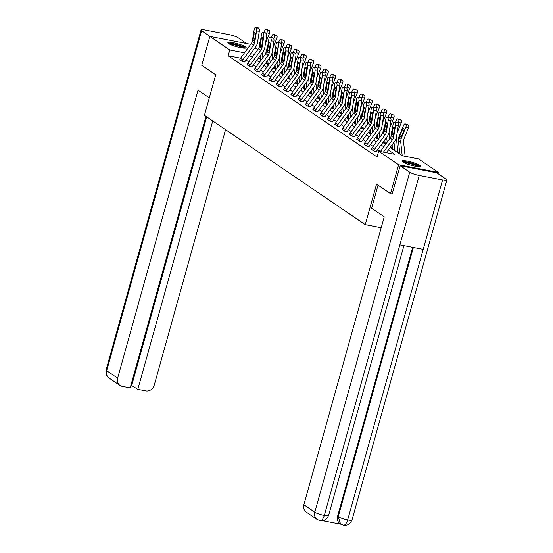 <?xml version="1.0" encoding="UTF-8"?>
<svg xmlns="http://www.w3.org/2000/svg" width="553" height="553" viewBox="0 0 553 553"><rect width="100%" height="100%" fill="white"/><g stroke="black" fill="none" stroke-linecap="round" stroke-linejoin="round"><path stroke-width="0.83" d="M402.84 162.029A9.498 1.576 -164.4 0 1 402.086 161.096A9.498 1.576 -164.4 0 1 409.573 161.594A9.498 1.576 -164.4 0 1 419.63 165.271A9.498 1.576 -164.4 0 1 420.384 166.204A9.498 1.576 -164.4 0 1 412.897 165.706A9.498 1.576 -164.4 0 1 402.84 162.029M228.617 43.576A9.498 1.576 -164.4 0 1 227.864 42.65A9.498 1.576 -164.4 0 1 235.35 43.148A9.498 1.576 -164.4 0 1 245.408 46.825A9.498 1.576 -164.4 0 1 246.161 47.758A9.498 1.576 -164.4 0 1 238.675 47.254A9.498 1.576 -164.4 0 1 228.617 43.576M392.291 193.992L390.522 193.654L376.552 184.156L365.25 224.629L204.437 115.294L215.739 74.821L201.762 65.323L209.836 36.415L249.652 44.109L250.461 44.662M255.037 47.772L257.774 49.632M268.094 63.526L268.053 63.132M399.743 153.036L397.87 151.757M392.43 148.059L390.639 146.842M385.116 143.089L383.326 141.872M377.803 138.119L376.012 136.895M370.489 133.142L368.699 131.925M363.176 128.172L361.385 126.955M355.862 123.195L354.072 121.978M348.549 118.224L346.759 117.008M341.236 113.254L339.445 112.031M333.922 108.277L332.125 107.061M326.609 103.307L324.811 102.091M319.295 98.337L317.498 97.114M311.982 93.36L310.185 92.144M304.662 88.39L302.871 87.174M297.348 83.42L295.558 82.197M290.035 78.443L288.244 77.226M282.721 73.473L280.931 72.256M275.408 68.503L273.617 67.279M390.162 147.492L402.342 155.773L418.483 158.891L438.411 172.439L398.595 164.739L378.667 151.197L394.807 154.315L388.372 149.939M438.066 173.677L438.411 172.439M365.25 224.629L381.204 227.712M267.963 63.443L266.311 63.118M240.596 58.148L228.147 55.742L377.056 156.976L378.667 151.197M380.436 151.425L377.699 149.566M373.123 146.455L370.386 144.589M365.81 141.478L363.072 139.619M358.496 136.508L355.759 134.642M351.183 131.538L348.445 129.672M343.869 126.561L341.132 124.702M336.556 121.591L333.812 119.724M329.242 116.621L326.498 114.754M321.929 111.644L319.185 109.784M314.616 106.674L311.871 104.807M307.302 101.697L304.558 99.837M299.989 96.727L297.244 94.867M292.668 91.757L289.931 89.89M285.355 86.78L282.618 84.92M278.041 81.809L275.304 79.95M270.728 76.839L267.991 74.973M263.415 71.862L260.677 70.003M256.101 66.892L253.364 65.026M248.788 61.922L246.05 60.056M239.781 59.724L242.325 61.583L244.785 61.943M247.094 64.694L249.638 66.56L252.099 66.92M254.408 69.671L256.951 71.531L259.412 71.89M261.721 74.641L264.272 76.501L266.726 76.86M269.034 79.611L271.585 81.478L274.039 81.837M276.348 84.588L278.899 86.448L281.353 86.807M283.661 89.558L286.212 91.418L288.666 91.777A1.217 1.078 -55.8 0 1 288.887 91.321L299.56 76.722A9.131 8.081 124.2 0 0 301.399 72.353L303.189 61.024L300.417 60.871A2.433 1.002 -86.8 0 0 299.85 57.885L299.38 57.567A2.433 1.002 -86.8 0 0 299.145 57.484A2.433 1.002 -86.8 0 0 298.074 59.282L296.284 70.604A6.09 5.385 124.2 0 1 295.06 73.521L284.38 88.114A4.258 3.774 -55.8 0 0 283.641 89.641L283.634 89.669M290.975 94.528L293.525 96.395L295.979 96.754A1.217 1.078 -55.8 0 1 296.201 96.291L306.88 81.699A9.131 8.081 124.2 0 0 308.712 77.323L310.503 66.001L307.731 65.848A2.433 1.002 -86.8 0 0 307.164 62.862L306.694 62.544A2.433 1.002 -86.8 0 0 306.459 62.461A2.433 1.002 -86.8 0 0 305.387 64.252L303.597 75.574A6.09 5.385 124.2 0 1 302.373 78.491L291.694 93.091A4.258 3.774 -55.8 0 0 290.954 94.618L293.297 96.208A4.258 3.774 -55.8 0 1 294.037 94.681L304.717 80.088A6.09 5.385 124.2 0 0 305.94 77.171L307.731 65.848M298.288 99.505L300.839 101.365L303.293 101.724A1.217 1.078 -55.8 0 1 303.514 101.268L314.194 86.669A9.131 8.081 124.2 0 0 316.026 82.293L317.816 70.971L315.044 70.819A2.433 1.002 -86.8 0 0 314.477 67.832L314.007 67.514A2.433 1.002 -86.8 0 0 313.772 67.431A2.433 1.002 -86.8 0 0 312.701 69.222L310.91 80.551A6.09 5.385 124.2 0 1 309.687 83.462L299.007 98.061A4.258 3.774 -55.8 0 0 298.267 99.588L298.261 99.609M305.602 104.476L308.152 106.335L310.606 106.701M312.922 109.446L315.466 111.312L317.92 111.671M320.235 114.423L322.779 116.282L325.233 116.642M327.549 119.393L330.093 121.252L332.553 121.619M334.862 124.37L337.406 126.229L339.867 126.589M342.176 129.34L344.719 131.199L347.18 131.559A1.217 1.078 -55.8 0 1 347.395 131.102L358.074 116.503A9.131 8.081 124.2 0 0 359.906 112.135L361.697 100.805L358.925 100.653A2.433 1.002 -86.8 0 0 358.358 97.667L357.895 97.349A2.433 1.002 -86.8 0 0 357.66 97.266A2.433 1.002 -86.8 0 0 356.581 99.056L354.791 110.386A6.09 5.385 124.2 0 1 353.574 113.303L342.895 127.895A4.258 3.774 -55.8 0 0 342.148 129.423L344.491 131.02A4.258 3.774 -55.8 0 1 345.238 129.492L355.918 114.893A6.09 5.385 124.2 0 0 357.141 111.976L358.925 100.653M349.489 134.31L352.033 136.176L354.494 136.536A1.217 1.078 -55.8 0 1 354.708 136.073L365.388 121.48A9.131 8.081 124.2 0 0 367.22 117.105L369.01 105.782L366.245 105.623A2.433 1.002 -86.8 0 0 365.678 102.644L365.208 102.326A2.433 1.002 -86.8 0 0 364.973 102.236A2.433 1.002 -86.8 0 0 363.895 104.033L362.111 115.356A6.09 5.385 124.2 0 1 360.888 118.273L350.208 132.872A4.258 3.774 -55.8 0 0 349.461 134.4L351.812 135.99A4.258 3.774 -55.8 0 1 352.551 134.462L363.231 119.863A6.09 5.385 124.2 0 0 364.455 116.953L366.245 105.623M356.803 139.287L359.353 141.146L361.807 141.506A1.217 1.078 -55.8 0 1 362.028 141.05L372.701 126.45A9.131 8.081 124.2 0 0 374.54 122.075L376.323 110.752L373.558 110.6A2.433 1.002 -86.8 0 0 372.992 107.614L372.522 107.296A2.433 1.002 -86.8 0 0 372.287 107.213A2.433 1.002 -86.8 0 0 371.215 109.003L369.425 120.333A6.09 5.385 124.2 0 1 368.201 123.243L357.521 137.842A4.258 3.774 -55.8 0 0 356.775 139.37L356.775 139.391M364.116 144.257L366.667 146.116L369.121 146.476M371.429 149.227L373.98 151.093L376.434 151.453M390.522 193.654L398.595 164.739M228.147 55.742L229.765 49.957L209.836 36.415M244.502 52.812L229.765 49.957M383.803 146.828L381.058 144.969M376.489 141.858L373.745 139.992M369.169 136.888L366.432 135.022M361.856 131.911L359.118 130.052M354.542 126.941L351.805 125.075M347.229 121.971L344.491 120.105M339.915 116.994L337.178 115.135M332.602 112.024L329.865 110.158M325.288 107.054L322.551 105.188M317.975 102.077L315.231 100.217M310.662 97.107L307.917 95.24M303.348 92.13L300.604 90.27M296.035 87.16L293.29 85.3M288.721 82.19L285.977 80.323M281.408 77.213L278.664 75.353M274.088 72.243L271.35 70.376M266.774 67.272L264.037 65.406M259.461 62.295L256.723 60.436M252.147 57.325L249.41 55.459M254.097 54.664L253.44 54.54L253.938 54.878M258.514 57.989L261.251 59.848M265.827 62.959L268.564 64.825M273.141 67.929L275.878 69.796M280.454 72.906L283.198 74.766M287.767 77.876L290.512 79.743M295.081 82.846L297.825 84.713M302.394 87.823L305.138 89.683M309.708 92.793L312.452 94.66M317.021 97.77L319.765 99.63M324.341 102.74L327.079 104.6M331.655 107.711L334.392 109.577M338.968 112.688L341.706 114.547M346.282 117.658L349.019 119.517M353.595 122.628L356.332 124.494M360.909 127.605L363.646 129.464M368.222 132.575L370.966 134.441M375.535 137.545L378.28 139.411M382.849 142.522L385.593 144.381M260.491 55.901L260.097 55.825M239.746 59.835L239.753 59.807A4.258 3.774 -55.8 0 1 240.5 58.279L251.173 43.687A6.09 5.385 124.2 0 0 252.396 40.77L254.186 29.44A2.433 1.002 -86.8 0 1 255.258 27.65A2.433 1.002 -86.8 0 1 255.5 27.733L258.735 28.21L255.5 27.733M244.751 62.054L244.792 61.922A1.217 1.078 -55.8 0 1 245 61.487L255.68 46.887A9.131 8.081 124.2 0 0 257.511 42.519L259.302 31.189L256.53 31.037A2.433 1.002 -86.8 0 0 255.963 28.051M242.09 61.424L242.096 61.404A4.258 3.774 -55.8 0 1 242.843 59.876L253.523 45.277A6.09 5.385 124.2 0 0 254.739 42.36L256.53 31.037M258.735 28.21A2.433 1.002 93.2 0 1 259.302 31.189M255.258 27.65L258.03 27.802A2.433 1.002 93.2 0 1 258.265 27.885M252.901 41.116L253.945 33.954A1.949 0.802 93.2 0 1 254.802 32.516A1.949 0.802 93.2 0 1 254.988 32.586A1.949 0.802 93.2 0 1 255.445 34.977L254.235 42.021L253.322 42.581L252.396 40.77M266.332 63.305L266.235 62.406M265.35 54.256L264.687 48.194M265.495 43.265L269.442 33.533L266.878 32.655A2.433 1.099 -71.1 0 0 266.85 29.779L269.415 30.657A2.433 1.099 108.9 0 1 269.442 33.533M266.442 33.733L266.878 32.655M262.855 57.664L262.322 52.777M260.892 59.606L260.435 55.362M259.488 46.687L259.468 46.48A9.131 8.081 -55.8 0 1 260.138 41.883L260.442 41.143M263.871 32.696L264.534 31.065A2.433 1.099 -71.1 0 1 266.256 29.399L268.827 30.277A2.433 1.099 108.9 0 1 268.952 30.332L269.415 30.657M268.952 30.332L266.85 29.779M228.935 43.784A8.219 1.362 -164.4 0 1 241.461 46.265A8.219 1.362 -164.4 0 1 244.661 48.173M243.465 48.104A7.611 1.258 15.6 0 0 240.956 46.832A7.611 1.258 15.6 0 0 229.993 44.344M245.56 48.104A9.436 1.562 15.6 0 0 242.159 46.286A9.436 1.562 15.6 0 0 228.202 43.258M403.158 162.229A8.219 1.362 -164.4 0 1 415.683 164.718A8.219 1.362 -164.4 0 1 418.884 166.619M417.688 166.557A7.611 1.258 15.6 0 0 415.179 165.285A7.611 1.258 15.6 0 0 404.215 162.796M419.782 166.55A9.436 1.562 15.6 0 0 416.381 164.739A9.436 1.562 15.6 0 0 402.425 161.704M209.304 97.867L198.029 90.201L117.63 378.148A7.307 6.463 124.2 0 0 119.98 385.434A7.307 6.463 124.2 0 0 122.151 386.333L130.169 387.881L205.979 116.344M201.016 29.986A7.486 1.237 15.6 0 0 201.61 30.719L106.681 370.704A7.307 6.463 124.2 0 0 109.031 377.996L107.296 376.344C107.379 376.254 105.388 374.989 106.086 369.971L201.016 29.986A7.486 1.237 15.6 0 1 205.343 30.042L228.693 34.556A7.486 1.237 15.6 0 1 238.198 37.798L246.624 43.528M201.61 30.719L210.036 36.45M130.943 385.095L137.808 389.36L145.826 390.909A7.307 6.463 124.2 0 0 154.218 385.22L225.576 129.665M137.808 389.36L212.753 120.948M131.759 385.247L206.704 116.835M378.024 185.158L371.595 208.204L384.252 216.811L303.853 504.758L314.802 512.202L409.725 172.218L400.185 165.727L392.139 193.965M409.725 172.218A7.486 1.237 15.6 0 0 419.229 175.453L399.86 244.841L423.211 249.355L442.58 179.967L419.229 175.453M442.58 179.967A7.486 1.237 15.6 0 0 446.914 180.022A7.486 1.237 15.6 0 0 446.319 179.29L436.773 172.806L400.185 165.727M322.71 520.732L340.945 524.258M319.551 520.463C321.355 521.209 322.938 519.53 324.307 515.437A7.486 1.237 15.6 0 1 314.802 512.202A7.307 6.463 124.2 0 0 317.152 519.488L306.203 512.043A7.307 6.463 -55.8 0 1 303.853 504.758M337.579 516.295L338.208 516.723L340.558 524.016L339.929 523.587A7.307 6.463 -55.8 0 1 337.579 516.295L412.676 247.315M413.388 247.454L338.208 516.723A7.486 1.237 15.6 0 0 347.657 519.951C346.289 524.05 344.719 525.73 342.957 524.991M423.211 249.355L347.657 519.951A7.486 1.237 15.6 0 0 351.985 520.007C348.68 526.18 347.332 524.5 346.268 525.232L343.468 525.219L340.558 524.016M399.86 244.841L324.307 515.437A7.486 1.237 15.6 0 0 328.579 515.479C325.254 521.673 323.899 519.979 322.834 520.712L320.063 520.691L317.152 519.488M247.06 64.805L247.067 64.784A4.258 3.774 -55.8 0 1 247.813 63.256L258.493 48.657A6.09 5.385 124.2 0 0 259.71 45.74L261.5 34.417A2.433 1.002 -86.8 0 1 262.571 32.62A2.433 1.002 -86.8 0 1 262.813 32.71L266.048 33.18L262.813 32.71M252.064 67.024L252.106 66.892A1.217 1.078 -55.8 0 1 252.313 66.457L262.993 51.864A9.131 8.081 124.2 0 0 264.825 47.489L266.615 36.166L263.843 36.007A2.433 1.002 -86.8 0 0 263.276 33.028M249.403 66.395L249.41 66.374A4.258 3.774 -55.8 0 1 250.156 64.846L260.836 50.247A6.09 5.385 124.2 0 0 262.06 47.337L263.843 36.007M266.048 33.18A2.433 1.002 93.2 0 1 266.615 36.166M262.571 32.62L265.343 32.779A2.433 1.002 93.2 0 1 265.578 32.862M260.214 46.086L261.258 38.924A1.949 0.802 93.2 0 1 262.115 37.493A1.949 0.802 93.2 0 1 262.302 37.563A1.949 0.802 93.2 0 1 262.758 39.947L261.548 46.991L260.643 47.551L259.71 45.74M254.373 69.775L254.38 69.754A4.258 3.774 -55.8 0 1 255.127 68.226L265.806 53.627A6.09 5.385 124.2 0 0 267.023 50.717L268.813 39.387A2.433 1.002 -86.8 0 1 269.892 37.597A2.433 1.002 -86.8 0 1 270.127 37.68L273.362 38.15L270.127 37.68M259.378 72.001L259.419 71.869A1.217 1.078 -55.8 0 1 259.627 71.434L270.306 56.835A9.131 8.081 124.2 0 0 272.138 52.459L273.929 41.136L271.164 40.984A2.433 1.002 -86.8 0 0 270.597 37.998M256.723 71.372L256.723 71.344A4.258 3.774 -55.8 0 1 257.47 69.816L268.15 55.224A6.09 5.385 124.2 0 0 269.373 52.307L271.164 40.984M273.362 38.15A2.433 1.002 93.2 0 1 273.929 41.136M269.892 37.597L272.657 37.749A2.433 1.002 93.2 0 1 272.892 37.832M267.534 51.056L268.571 43.901A1.949 0.802 93.2 0 1 269.429 42.463A1.949 0.802 93.2 0 1 269.615 42.533A1.949 0.802 93.2 0 1 270.071 44.917L268.869 51.961L267.956 52.528L267.023 50.717M273.645 68.275L273.548 67.376M272.664 59.226L272 53.171M272.809 48.235L276.756 38.51L274.191 37.625A2.433 1.099 -71.1 0 0 274.164 34.749L276.735 35.627A2.433 1.099 108.9 0 1 276.756 38.51M273.756 38.71L274.191 37.625M270.168 62.634L269.636 57.747M268.212 64.577L267.749 60.332M266.802 51.657L266.781 51.457A9.131 8.081 -55.8 0 1 267.452 46.853L267.756 46.12M271.184 37.666L271.848 36.035A2.433 1.099 -71.1 0 1 273.569 34.369L276.141 35.247A2.433 1.099 108.9 0 1 276.265 35.309L276.735 35.627M276.265 35.309L274.164 34.749M280.959 73.245L280.862 72.346M279.977 64.196L279.313 58.141M280.122 53.206L284.076 43.48L281.505 42.602A2.433 1.099 -71.1 0 0 281.477 39.719L284.048 40.597A2.433 1.099 108.9 0 1 284.076 43.48M281.069 43.68L281.505 42.602M277.482 67.604L276.949 62.724M275.525 69.554L275.062 65.309M274.115 56.627L274.094 56.427A9.131 8.081 -55.8 0 1 274.765 51.83L275.069 51.09M278.498 42.636L279.161 41.005A2.433 1.099 -71.1 0 1 280.889 39.339L283.454 40.217A2.433 1.099 108.9 0 1 283.578 40.279L284.048 40.597M283.578 40.279L281.477 39.719M261.693 74.752L261.693 74.724A4.258 3.774 -55.8 0 1 262.44 73.196L273.12 58.604A6.09 5.385 124.2 0 0 274.343 55.687L276.127 44.364A2.433 1.002 -86.8 0 1 277.205 42.567A2.433 1.002 -86.8 0 1 277.44 42.65L280.675 43.127L277.44 42.65M266.691 76.971L266.733 76.839A1.217 1.078 -55.8 0 1 266.947 76.404L277.62 61.805A9.131 8.081 124.2 0 0 279.452 57.436L281.242 46.106L278.477 45.954A2.433 1.002 -86.8 0 0 277.91 42.968M264.037 76.342L264.044 76.321A4.258 3.774 -55.8 0 1 264.783 74.793L275.463 60.194A6.09 5.385 124.2 0 0 276.687 57.277L278.477 45.954M280.675 43.127A2.433 1.002 93.2 0 1 281.242 46.106M277.205 42.567L279.97 42.719A2.433 1.002 93.2 0 1 280.212 42.809M274.848 56.033L275.885 48.871A1.949 0.802 93.2 0 1 276.742 47.44A1.949 0.802 93.2 0 1 276.929 47.503A1.949 0.802 93.2 0 1 277.385 49.894L276.182 56.938L275.27 57.498L274.343 55.687M269.007 79.722L269.014 79.701A4.258 3.774 -55.8 0 1 269.753 78.173L280.433 63.574A6.09 5.385 124.2 0 0 281.657 60.657L283.447 49.335A2.433 1.002 -86.8 0 1 284.519 47.537A2.433 1.002 -86.8 0 1 284.754 47.627L287.989 48.097L284.754 47.627M274.012 81.941L274.046 81.809A1.217 1.078 -55.8 0 1 274.26 81.374L284.933 66.782A9.131 8.081 124.2 0 0 286.772 62.406L288.555 51.083L285.79 50.924A2.433 1.002 -86.8 0 0 285.224 47.945M271.35 81.319L271.357 81.291A4.258 3.774 -55.8 0 1 272.097 79.763L282.777 65.171A6.09 5.385 124.2 0 0 284 62.254L285.79 50.924M287.989 48.097A2.433 1.002 93.2 0 1 288.555 51.083M284.519 47.537L287.29 47.696A2.433 1.002 93.2 0 1 287.525 47.779M282.161 61.003L283.198 53.841A1.949 0.802 93.2 0 1 284.055 52.411A1.949 0.802 93.2 0 1 284.242 52.48A1.949 0.802 93.2 0 1 284.698 54.865L283.495 61.908L282.583 62.468L281.657 60.657M278.664 86.289L276.327 84.671A4.258 3.774 -55.8 0 1 277.067 83.144L287.747 68.544A6.09 5.385 124.2 0 0 288.97 65.634L290.76 54.305A2.433 1.002 -86.8 0 1 291.832 52.514A2.433 1.002 -86.8 0 1 292.067 52.597L295.309 53.067L292.067 52.597M281.325 86.918L281.359 86.786A1.217 1.078 -55.8 0 1 281.574 86.351L292.247 71.752A9.131 8.081 124.2 0 0 294.085 67.376L295.876 56.053L293.104 55.901A2.433 1.002 -86.8 0 0 292.537 52.915M278.671 86.268A4.258 3.774 -55.8 0 1 279.41 84.74L290.09 70.141A6.09 5.385 124.2 0 0 291.313 67.224L293.104 55.901M295.309 53.067A2.433 1.002 93.2 0 1 295.876 56.053M291.832 52.514L294.604 52.666A2.433 1.002 93.2 0 1 294.839 52.749M289.475 65.973L290.512 58.818A1.949 0.802 93.2 0 1 291.369 57.381A1.949 0.802 93.2 0 1 291.562 57.45A1.949 0.802 93.2 0 1 292.012 59.835L290.809 66.885L289.896 67.445L288.97 65.634M288.272 78.222L288.175 77.323M287.29 69.173L286.627 63.111M287.436 58.183L291.39 48.45L288.818 47.572A2.433 1.099 -71.1 0 0 288.79 44.696L291.362 45.574A2.433 1.099 108.9 0 1 291.39 48.45M288.383 48.65L288.818 47.572M284.795 72.581L284.263 67.694M282.839 74.524L282.376 70.279M281.436 61.604L281.408 61.397A9.131 8.081 -55.8 0 1 282.078 56.8L282.383 56.06M285.811 47.613L286.475 45.982A2.433 1.099 -71.1 0 1 288.203 44.316L290.767 45.194A2.433 1.099 108.9 0 1 290.892 45.256L291.362 45.574M290.892 45.256L288.79 44.696M295.585 83.192L295.489 82.293M294.604 74.143L293.947 68.088M294.749 63.153L298.703 53.427L296.132 52.549A2.433 1.099 -71.1 0 0 296.104 49.666L298.675 50.544A2.433 1.099 108.9 0 1 298.703 53.427M295.696 53.627L296.132 52.549M292.108 77.551L291.576 72.664M290.152 79.494L289.689 75.249M288.749 66.574L288.721 66.374A9.131 8.081 -55.8 0 1 289.392 61.777L289.696 61.037M293.125 52.583L293.788 50.952A2.433 1.099 -71.1 0 1 295.516 49.286L298.081 50.164A2.433 1.099 108.9 0 1 298.205 50.226L298.675 50.544M298.205 50.226L296.104 49.666M302.899 88.162L302.802 87.263M301.917 79.114L301.261 73.058M302.062 68.123L306.016 58.397L303.445 57.519A2.433 1.099 -71.1 0 0 303.417 54.636L305.989 55.514A2.433 1.099 108.9 0 1 306.016 58.397M303.009 58.597L303.445 57.519M299.422 82.521L298.897 77.641M297.466 84.471L297.002 80.226M296.062 71.544L296.035 71.344A9.131 8.081 -55.8 0 1 296.712 66.747L297.009 66.007M300.438 57.56L301.102 55.922A2.433 1.099 -71.1 0 1 302.83 54.256L305.394 55.134A2.433 1.099 108.9 0 1 305.519 55.196L305.989 55.514M305.519 55.196L303.417 54.636M283.641 89.641L285.984 91.238A4.258 3.774 -55.8 0 1 286.724 89.71L297.403 75.111A6.09 5.385 124.2 0 0 298.627 72.201L300.417 60.871M299.85 57.885L302.622 58.044L299.38 57.567M302.622 58.044A2.433 1.002 93.2 0 1 303.189 61.024M299.145 57.484L301.917 57.636A2.433 1.002 93.2 0 1 302.152 57.726M296.788 70.95L297.825 63.789A1.949 0.802 93.2 0 1 298.682 62.358A1.949 0.802 93.2 0 1 298.876 62.42A1.949 0.802 93.2 0 1 299.325 64.812L298.122 71.855L297.21 72.415L296.284 70.604M310.212 93.139L310.115 92.24M309.231 84.091L308.574 78.028M309.376 73.1L313.33 63.367L310.758 62.489A2.433 1.099 -71.1 0 0 310.731 59.613L313.302 60.491A2.433 1.099 108.9 0 1 313.33 63.367M310.323 63.567L310.758 62.489M306.735 87.498L306.21 82.611M304.779 89.441L304.316 85.197M303.376 76.521L303.355 76.314A9.131 8.081 -55.8 0 1 304.026 71.717L304.323 70.978M307.751 62.53L308.415 60.899A2.433 1.099 -71.1 0 1 310.143 59.233L312.708 60.111A2.433 1.099 108.9 0 1 312.832 60.173L313.302 60.491M312.832 60.173L310.731 59.613M307.164 62.862L309.936 63.014L306.694 62.544M309.936 63.014A2.433 1.002 93.2 0 1 310.503 66.001M306.459 62.461L309.231 62.613A2.433 1.002 93.2 0 1 309.466 62.696M304.102 75.92L305.138 68.766A1.949 0.802 93.2 0 1 305.996 67.328A1.949 0.802 93.2 0 1 306.189 67.397A1.949 0.802 93.2 0 1 306.639 69.782L305.436 76.826L304.523 77.385L303.597 75.574M317.526 98.109L317.429 97.21M316.544 89.061L315.887 83.005M316.689 78.07L320.643 68.344L318.072 67.466A2.433 1.099 -71.1 0 0 318.044 64.583L320.616 65.461A2.433 1.099 108.9 0 1 320.643 68.344M317.636 68.544L318.072 67.466M314.056 92.469L313.523 87.588M312.092 94.411L311.629 90.167M310.689 81.491L310.668 81.291A9.131 8.081 -55.8 0 1 311.339 76.694L311.636 75.955M315.065 67.501L315.728 65.869A2.433 1.099 -71.1 0 1 317.457 64.203L320.021 65.081A2.433 1.099 108.9 0 1 320.146 65.143L320.616 65.461M320.146 65.143L318.044 64.583M300.604 101.206L300.611 101.185A4.258 3.774 -55.8 0 1 301.357 99.658L312.03 85.058A6.09 5.385 124.2 0 0 313.254 82.141L315.044 70.819M314.477 67.832L317.249 67.984L314.007 67.514M317.249 67.984A2.433 1.002 93.2 0 1 317.816 70.971M313.772 67.431L316.544 67.584A2.433 1.002 93.2 0 1 316.779 67.666M311.415 80.89L312.452 73.736A1.949 0.802 93.2 0 1 313.309 72.298A1.949 0.802 93.2 0 1 313.503 72.367A1.949 0.802 93.2 0 1 313.952 74.752L312.749 81.803L311.837 82.362L310.91 80.551M324.839 103.079L324.742 102.187M323.858 94.038L323.201 87.975M324.01 83.04L327.957 73.314L325.385 72.436A2.433 1.099 -71.1 0 0 325.364 69.554L327.929 70.431A2.433 1.099 108.9 0 1 327.957 73.314M324.95 73.514L325.385 72.436M321.369 97.439L320.837 92.558M319.406 99.388L318.943 95.144M318.003 86.462L317.982 86.261A9.131 8.081 -55.8 0 1 318.652 81.664L318.95 80.925M322.378 72.478L323.042 70.839A2.433 1.099 -71.1 0 1 324.77 69.173L327.341 70.051A2.433 1.099 108.9 0 1 327.459 70.113L327.929 70.431M327.459 70.113L325.364 69.554M305.574 104.586L305.581 104.558A4.258 3.774 -55.8 0 1 306.327 103.031L317 88.439A6.09 5.385 124.2 0 0 318.224 85.521L320.014 74.199A2.433 1.002 -86.8 0 1 321.086 72.402A2.433 1.002 -86.8 0 1 321.321 72.484L324.563 72.961L321.321 72.484M310.579 106.805L310.613 106.674A1.217 1.078 -55.8 0 1 310.827 106.238L321.507 91.639A9.131 8.081 124.2 0 0 323.339 87.27L325.129 75.941L322.358 75.789A2.433 1.002 -86.8 0 0 321.791 72.809M307.917 106.176L307.924 106.155A4.258 3.774 -55.8 0 1 308.671 104.628L319.344 90.028A6.09 5.385 124.2 0 0 320.567 87.118L322.358 75.789M324.563 72.961A2.433 1.002 93.2 0 1 325.129 75.941M321.086 72.402L323.858 72.554A2.433 1.002 93.2 0 1 324.093 72.643M318.728 85.867L319.765 78.706A1.949 0.802 93.2 0 1 320.629 77.275A1.949 0.802 93.2 0 1 320.816 77.337A1.949 0.802 93.2 0 1 321.265 79.729L320.063 86.773L319.15 87.333L318.224 85.521M332.159 108.056L332.056 107.158M331.171 99.008L330.514 92.945M331.323 88.017L335.27 78.284L332.706 77.406A2.433 1.099 -71.1 0 0 332.678 74.531L335.242 75.408A2.433 1.099 108.9 0 1 335.27 78.284M332.263 78.485L332.706 77.406M328.682 102.416L328.15 97.528M326.719 104.358L326.256 100.114M325.316 91.439L325.295 91.231A9.131 8.081 -55.8 0 1 325.966 86.634L326.263 85.895M329.699 77.448L330.355 75.816A2.433 1.099 -71.1 0 1 332.083 74.15L334.655 75.028A2.433 1.099 108.9 0 1 334.772 75.09L335.242 75.408M334.772 75.09L332.678 74.531M312.887 109.556L312.894 109.535A4.258 3.774 -55.8 0 1 313.641 108.008L324.314 93.409A6.09 5.385 124.2 0 0 325.537 90.492L327.328 79.169A2.433 1.002 -86.8 0 1 328.399 77.379A2.433 1.002 -86.8 0 1 328.634 77.461L331.876 77.932L328.634 77.461M317.892 111.782L317.927 111.651A1.217 1.078 -55.8 0 1 318.141 111.208L328.821 96.616A9.131 8.081 124.2 0 0 330.653 92.24L332.443 80.918L329.671 80.766A2.433 1.002 -86.8 0 0 329.104 77.779M315.231 111.153L315.238 111.125A4.258 3.774 -55.8 0 1 315.984 109.598L326.657 95.005A6.09 5.385 124.2 0 0 327.881 92.088L329.671 80.766M331.876 77.932A2.433 1.002 93.2 0 1 332.443 80.918M328.399 77.379L331.171 77.531A2.433 1.002 93.2 0 1 331.406 77.614M326.042 90.837L327.086 83.683A1.949 0.802 93.2 0 1 327.943 82.245A1.949 0.802 93.2 0 1 328.129 82.314A1.949 0.802 93.2 0 1 328.586 84.699L327.376 91.743L326.464 92.303L325.537 90.492M339.473 113.026L339.369 112.128M338.484 103.978L337.828 97.922M338.636 92.987L342.584 83.261L340.019 82.383A2.433 1.099 -71.1 0 0 339.991 79.501L342.556 80.379A2.433 1.099 108.9 0 1 342.584 83.261M339.577 83.462L340.019 82.383M335.996 107.386L335.464 102.505M334.033 109.335L333.577 105.084M332.63 96.409L332.609 96.208A9.131 8.081 -55.8 0 1 333.279 91.611L333.577 90.872M337.012 82.418L337.676 80.786A2.433 1.099 -71.1 0 1 339.397 79.12L341.968 79.998A2.433 1.099 108.9 0 1 342.086 80.061L342.556 80.379M342.086 80.061L339.991 79.501M320.201 114.526L320.208 114.506A4.258 3.774 -55.8 0 1 320.954 112.978L331.627 98.379A6.09 5.385 124.2 0 0 332.851 95.469L334.641 84.139A2.433 1.002 -86.8 0 1 335.712 82.349A2.433 1.002 -86.8 0 1 335.947 82.432L339.189 82.902L335.947 82.432M325.205 116.752L325.24 116.621A1.217 1.078 -55.8 0 1 325.454 116.185L336.134 101.586A9.131 8.081 124.2 0 0 337.966 97.217L339.756 85.888L336.984 85.736A2.433 1.002 -86.8 0 0 336.418 82.75M322.544 116.123L322.551 116.102A4.258 3.774 -55.8 0 1 323.298 114.575L333.971 99.975A6.09 5.385 124.2 0 0 335.194 97.058L336.984 85.736M339.189 82.902A2.433 1.002 93.2 0 1 339.756 85.888M335.712 82.349L338.484 82.501A2.433 1.002 93.2 0 1 338.719 82.584M333.355 95.807L334.399 88.653A1.949 0.802 93.2 0 1 335.256 87.215A1.949 0.802 93.2 0 1 335.443 87.284A1.949 0.802 93.2 0 1 335.899 89.676L334.689 96.72L333.777 97.28L332.851 95.469M346.786 117.996L346.69 117.105M345.798 108.955L345.141 102.893M345.95 97.964L349.897 88.231L347.332 87.353A2.433 1.099 -71.1 0 0 347.305 84.471L349.869 85.356A2.433 1.099 108.9 0 1 349.897 88.231M346.89 88.432L347.332 87.353M343.309 112.356L342.777 107.476M341.346 114.305L340.89 110.061M339.943 101.379L339.922 101.178A9.131 8.081 -55.8 0 1 340.593 96.581L340.89 95.842M344.325 87.395L344.989 85.763A2.433 1.099 -71.1 0 1 346.71 84.091L349.282 84.975A2.433 1.099 108.9 0 1 349.399 85.031L349.869 85.356M349.399 85.031L347.305 84.471M327.514 119.503L327.521 119.476A4.258 3.774 -55.8 0 1 328.268 117.955L338.941 103.356A6.09 5.385 124.2 0 0 340.164 100.439L341.954 89.116A2.433 1.002 -86.8 0 1 343.026 87.319A2.433 1.002 -86.8 0 1 343.261 87.409L346.503 87.879L343.261 87.409M332.519 121.722L332.553 121.591A1.217 1.078 -55.8 0 1 332.768 121.155L343.448 106.556A9.131 8.081 124.2 0 0 345.279 102.187L347.07 90.865L344.298 90.706A2.433 1.002 -86.8 0 0 343.731 87.727M329.858 121.093L329.865 121.072A4.258 3.774 -55.8 0 1 330.611 119.545L341.291 104.946A6.09 5.385 124.2 0 0 342.507 102.035L344.298 90.706M346.503 87.879A2.433 1.002 93.2 0 1 347.07 90.865M343.026 87.319L345.798 87.478A2.433 1.002 93.2 0 1 346.033 87.561M340.669 100.784L341.713 93.623A1.949 0.802 93.2 0 1 342.57 92.192A1.949 0.802 93.2 0 1 342.756 92.261A1.949 0.802 93.2 0 1 343.213 94.646L342.003 101.69L341.09 102.25L340.164 100.439M354.1 122.973L354.003 122.075M353.111 113.925L352.455 107.87M353.263 102.934L357.21 93.208L354.646 92.323A2.433 1.099 -71.1 0 0 354.618 89.448L357.183 90.326A2.433 1.099 108.9 0 1 357.21 93.208M354.203 93.402L354.646 92.323M350.623 117.333L350.09 112.446M348.66 119.275L348.203 115.031M347.256 106.356L347.236 106.148A9.131 8.081 -55.8 0 1 347.906 101.552L348.203 100.819M351.639 92.365L352.302 90.733A2.433 1.099 -71.1 0 1 354.024 89.068L356.595 89.945A2.433 1.099 108.9 0 1 356.72 90.008L357.183 90.326M356.72 90.008L354.618 89.448M337.171 126.07L334.835 124.453A4.258 3.774 -55.8 0 1 335.581 122.925L346.261 108.326A6.09 5.385 124.2 0 0 347.478 105.409L349.268 94.086A2.433 1.002 -86.8 0 1 350.339 92.296A2.433 1.002 -86.8 0 1 350.581 92.379L353.816 92.849L350.581 92.379M339.832 126.699L339.874 126.568A1.217 1.078 -55.8 0 1 340.081 126.132L350.761 111.533A9.131 8.081 124.2 0 0 352.593 107.158L354.383 95.835L351.611 95.683A2.433 1.002 -86.8 0 0 351.044 92.697M337.178 126.043A4.258 3.774 -55.8 0 1 337.924 124.515L348.604 109.923A6.09 5.385 124.2 0 0 349.821 107.006L351.611 95.683M353.816 92.849A2.433 1.002 93.2 0 1 354.383 95.835M350.339 92.296L353.111 92.448A2.433 1.002 93.2 0 1 353.346 92.531M347.982 105.754L349.026 98.6A1.949 0.802 93.2 0 1 349.883 97.162A1.949 0.802 93.2 0 1 350.07 97.231A1.949 0.802 93.2 0 1 350.526 99.616L349.316 106.66L348.404 107.22L347.478 105.409M361.413 127.943L361.316 127.045M360.432 118.895L359.768 112.84M360.577 107.904L364.524 98.178L361.959 97.3A2.433 1.099 -71.1 0 0 361.932 94.418L364.496 95.296A2.433 1.099 108.9 0 1 364.524 98.178M361.524 98.379L361.959 97.3M357.936 122.303L357.404 117.423M355.98 124.252L355.517 120.001M354.57 111.326L354.549 111.125A9.131 8.081 -55.8 0 1 355.22 106.529L355.524 105.789M358.952 97.335L359.616 95.704A2.433 1.099 -71.1 0 1 361.337 94.038L363.909 94.916A2.433 1.099 108.9 0 1 364.033 94.978L364.496 95.296M364.033 94.978L361.932 94.418M358.358 97.667L361.13 97.826L360.66 97.501L357.895 97.349M361.13 97.826A2.433 1.002 93.2 0 1 361.697 100.805M357.66 97.266L360.425 97.418A2.433 1.002 93.2 0 1 360.66 97.501M355.296 110.731L356.339 103.57A1.949 0.802 93.2 0 1 357.197 102.132A1.949 0.802 93.2 0 1 357.383 102.201A1.949 0.802 93.2 0 1 357.839 104.593L356.637 111.637L355.724 112.197L354.791 110.386M368.727 132.92L368.63 132.022M367.745 123.872L367.081 117.81M367.89 112.881L371.837 103.148L369.273 102.27A2.433 1.099 -71.1 0 0 369.245 99.395L371.816 100.273A2.433 1.099 108.9 0 1 371.837 103.148M368.837 103.349L369.273 102.27M365.25 127.28L364.717 122.393M363.293 129.222L362.83 124.978M361.883 116.303L361.862 116.095A9.131 8.081 -55.8 0 1 362.533 111.499L362.837 110.759M366.266 102.312L366.929 100.681A2.433 1.099 -71.1 0 1 368.651 99.015L371.222 99.893A2.433 1.099 108.9 0 1 371.346 99.948L371.816 100.273M371.346 99.948L369.245 99.395M365.678 102.644L368.443 102.796L367.98 102.478L365.208 102.326M368.443 102.796A2.433 1.002 93.2 0 1 369.01 105.782M364.973 102.236L367.738 102.395A2.433 1.002 93.2 0 1 367.98 102.478M362.616 115.701L363.653 108.54A1.949 0.802 93.2 0 1 364.51 107.109A1.949 0.802 93.2 0 1 364.697 107.178A1.949 0.802 93.2 0 1 365.153 109.563L363.95 116.607L363.038 117.167L362.111 115.356M376.04 137.891L375.943 136.992M375.058 128.842L374.395 122.787M375.204 117.851L379.158 108.125L376.586 107.247A2.433 1.099 -71.1 0 0 376.558 104.365L379.13 105.243A2.433 1.099 108.9 0 1 379.158 108.125M376.151 108.326L376.586 107.247M372.563 132.25L372.031 127.363M370.607 134.192L370.144 129.948M369.197 121.273L369.176 121.072A9.131 8.081 -55.8 0 1 369.846 116.469L370.151 115.736M373.579 107.282L374.243 105.651A2.433 1.099 -71.1 0 1 375.971 103.985L378.535 104.863A2.433 1.099 108.9 0 1 378.66 104.925L379.13 105.243M378.66 104.925L376.558 104.365M359.118 140.987L359.125 140.96A4.258 3.774 -55.8 0 1 359.865 139.439L370.545 124.84A6.09 5.385 124.2 0 0 371.768 121.923L373.558 110.6M372.992 107.614L375.757 107.766L375.293 107.448L372.522 107.296M375.757 107.766A2.433 1.002 93.2 0 1 376.323 110.752M372.287 107.213L375.052 107.365A2.433 1.002 93.2 0 1 375.293 107.448M369.929 120.672L370.966 113.517A1.949 0.802 93.2 0 1 371.823 112.079A1.949 0.802 93.2 0 1 372.01 112.148A1.949 0.802 93.2 0 1 372.466 114.533L371.263 121.577L370.351 122.144L369.425 120.333M383.353 142.861L383.257 141.962M382.372 133.812L381.708 127.757M382.517 122.821L386.471 113.095L383.9 112.218A2.433 1.099 -71.1 0 0 383.872 109.335L386.443 110.213A2.433 1.099 108.9 0 1 386.471 113.095M383.464 113.296L383.9 112.218M379.876 137.22L379.344 132.34M377.92 139.169L377.457 134.925M376.517 126.243L376.489 126.043A9.131 8.081 -55.8 0 1 377.16 121.446L377.464 120.706M380.893 112.252L381.556 110.621A2.433 1.099 -71.1 0 1 383.284 108.955L385.849 109.833A2.433 1.099 108.9 0 1 385.973 109.895L386.443 110.213M385.973 109.895L383.872 109.335M364.088 144.368L364.095 144.34A4.258 3.774 -55.8 0 1 364.835 142.812L375.515 128.22A6.09 5.385 124.2 0 0 376.738 125.303L378.529 113.98A2.433 1.002 -86.8 0 1 379.6 112.183A2.433 1.002 -86.8 0 1 379.835 112.266L383.07 112.743L379.835 112.266M369.093 146.586L369.127 146.455A1.217 1.078 -55.8 0 1 369.342 146.02L380.015 131.42A9.131 8.081 124.2 0 0 381.853 127.052L383.637 115.722L380.872 115.57A2.433 1.002 -86.8 0 0 380.305 112.584M366.432 145.957L366.439 145.937A4.258 3.774 -55.8 0 1 367.178 144.409L377.858 129.81A6.09 5.385 124.2 0 0 379.082 126.893L380.872 115.57M383.07 112.743A2.433 1.002 93.2 0 1 383.637 115.722M379.6 112.183L382.372 112.335A2.433 1.002 93.2 0 1 382.607 112.425M377.243 125.649L378.28 118.487A1.949 0.802 93.2 0 1 379.137 117.056A1.949 0.802 93.2 0 1 379.33 117.118A1.949 0.802 93.2 0 1 379.78 119.51L378.577 126.554L377.664 127.114L376.738 125.303M390.667 147.838L390.57 146.939M389.685 138.789L389.029 132.727M389.83 127.798L393.784 118.066L391.213 117.188A2.433 1.099 -71.1 0 0 391.185 114.312L393.757 115.19A2.433 1.099 108.9 0 1 393.784 118.066M390.777 118.266L391.213 117.188M387.19 142.197L386.658 137.31M385.234 144.139L384.77 139.895M383.83 131.22L383.803 131.013A9.131 8.081 -55.8 0 1 384.473 126.416L384.777 125.676M388.206 117.229L388.87 115.598A2.433 1.099 -71.1 0 1 390.598 113.932L393.162 114.81A2.433 1.099 108.9 0 1 393.287 114.872L393.757 115.19M393.287 114.872L391.185 114.312M371.402 149.338L371.409 149.317A4.258 3.774 -55.8 0 1 372.148 147.789L382.828 133.19A6.09 5.385 124.2 0 0 384.052 130.273L385.842 118.95A2.433 1.002 -86.8 0 1 386.913 117.153A2.433 1.002 -86.8 0 1 387.148 117.243L390.39 117.713L387.148 117.243M376.406 151.557L376.441 151.425A1.217 1.078 -55.8 0 1 376.655 150.99L387.328 136.397A9.131 8.081 124.2 0 0 389.167 132.022L390.957 120.699L388.185 120.54A2.433 1.002 -86.8 0 0 387.618 117.561M373.745 150.934L373.752 150.907A4.258 3.774 -55.8 0 1 374.492 149.379L385.171 134.787A6.09 5.385 124.2 0 0 386.395 131.87L388.185 120.54M390.39 117.713A2.433 1.002 93.2 0 1 390.957 120.699M386.913 117.153L389.685 117.312A2.433 1.002 93.2 0 1 389.92 117.395M384.556 130.619L385.593 123.464A1.949 0.802 93.2 0 1 386.45 122.026A1.949 0.802 93.2 0 1 386.644 122.095A1.949 0.802 93.2 0 1 387.093 124.48L385.89 131.524L384.978 132.084L384.052 130.273M397.98 152.808L396.342 137.704M397.144 132.768L401.098 123.043L398.526 122.165A2.433 1.099 -71.1 0 0 398.499 119.282L401.07 120.16A2.433 1.099 108.9 0 1 401.098 123.043M398.091 123.243L398.526 122.165M394.89 150.706L393.978 142.28M392.547 149.11L392.084 144.865M391.144 136.19L391.116 135.99A9.131 8.081 -55.8 0 1 391.794 131.393L392.091 130.653M395.519 122.199L396.183 120.568A2.433 1.099 -71.1 0 1 397.911 118.902L400.476 119.78A2.433 1.099 108.9 0 1 400.6 119.842L401.07 120.16M400.6 119.842L398.499 119.282M380.367 151.522L390.142 138.16A6.09 5.385 124.2 0 0 391.365 135.25L393.155 123.92A2.433 1.002 -86.8 0 1 394.227 122.13A2.433 1.002 -86.8 0 1 394.462 122.213L397.704 122.683L394.462 122.213M386.367 152.683L394.642 141.368A9.131 8.081 124.2 0 0 396.48 136.992L398.271 125.669L395.499 125.517A2.433 1.002 -86.8 0 0 394.932 122.531M383.443 152.116L392.485 139.757A6.09 5.385 124.2 0 0 393.708 136.84L395.499 125.517M397.704 122.683A2.433 1.002 93.2 0 1 398.271 125.669M394.227 122.13L396.999 122.282A2.433 1.002 93.2 0 1 397.234 122.365M391.87 135.589L392.906 128.434A1.949 0.802 93.2 0 1 393.764 126.996A1.949 0.802 93.2 0 1 393.957 127.066A1.949 0.802 93.2 0 1 394.407 129.45L393.204 136.501L392.291 137.061L391.365 135.25M405.135 156.312L403.572 141.9A6.09 5.385 -55.8 0 1 404.015 138.838L408.411 128.013L405.84 127.135A2.433 1.099 -71.1 0 0 405.812 124.252L408.384 125.13A2.433 1.099 108.9 0 1 408.411 128.013M402.204 155.676L400.78 142.556A9.131 8.081 -55.8 0 1 401.45 137.953L405.84 127.135M399.86 154.087L398.437 140.96A9.131 8.081 -55.8 0 1 399.107 136.363L403.496 125.538A2.433 1.099 -71.1 0 1 405.225 123.872L407.789 124.75A2.433 1.099 108.9 0 1 407.914 124.812L408.384 125.13M403.939 130.432L402.28 129.865A1.949 0.885 108.9 0 1 403.662 128.531A1.949 0.885 108.9 0 1 403.759 128.579A1.949 0.885 108.9 0 1 403.78 130.881L401.015 137.662L399.798 138.658L399.667 136.308L401.478 136.563M407.914 124.812L405.812 124.252M402.28 129.865L399.667 136.308M242.096 61.404L239.753 59.807M254.739 42.36L254.235 42.021M253.523 45.277L251.173 43.687M242.843 59.876L240.5 58.279M255.493 34.044L253.945 33.954M252.956 40.182L254.56 40.583M106.086 369.971A7.486 1.237 15.6 0 0 106.681 370.704L117.63 378.148M249.41 66.374L247.067 64.784M262.06 47.337L261.548 46.991M260.836 50.247L258.493 48.657M250.156 64.846L247.813 63.256M262.806 39.014L261.258 38.924M260.269 45.159L261.873 45.553M256.723 71.344L254.38 69.754M269.373 52.307L268.869 51.961M268.15 55.224L265.806 53.627M257.47 69.816L255.127 68.226M270.12 43.984L268.571 43.901M267.583 50.129L269.187 50.53M264.044 76.321L261.693 74.724M276.687 57.277L276.182 56.938M275.463 60.194L273.12 58.604M264.783 74.793L262.44 73.196M277.433 48.961L275.885 48.871M274.903 55.1L276.5 55.5M271.357 81.291L269.014 79.701M284 62.254L283.495 61.908M282.777 65.171L280.433 63.574M272.097 79.763L269.753 78.173M284.754 53.931L283.198 53.841M282.217 60.077L283.813 60.471M291.313 67.224L290.809 66.885M290.09 70.141L287.747 68.544M279.41 84.74L277.067 83.144M292.067 58.901L290.512 58.818M289.53 65.047L291.127 65.448M298.627 72.201L298.122 71.855M297.403 75.111L295.06 73.521M286.724 89.71L284.38 88.114M299.38 63.878L297.825 63.789M296.843 70.017L298.44 70.418M305.94 77.171L305.436 76.826M304.717 80.088L302.373 78.491M294.037 94.681L291.694 93.091M306.694 68.849L305.138 68.766M304.157 74.994L305.754 75.388M300.611 101.185L298.267 99.588M313.254 82.141L312.749 81.803M312.03 85.058L309.687 83.462M301.357 99.658L299.007 98.061M314.007 73.819L312.452 73.736M311.47 79.964L313.067 80.365M307.924 106.155L305.581 104.558M320.567 87.118L320.063 86.773M319.344 90.028L317 88.439M308.671 104.628L306.327 103.031M321.321 78.796L319.765 78.706M318.784 84.934L320.381 85.335M315.238 111.125L312.894 109.535M327.881 92.088L327.376 91.743M326.657 95.005L324.314 93.409M315.984 109.598L313.641 108.008M328.634 83.766L327.086 83.683M326.097 89.911L327.694 90.305M322.551 116.102L320.208 114.506M335.194 97.058L334.689 96.72M333.971 99.975L331.627 98.379M323.298 114.575L320.954 112.978M335.947 88.736L334.399 88.653M333.411 94.881L335.007 95.282M329.865 121.072L327.521 119.476M342.507 102.035L342.003 101.69M341.291 104.946L338.941 103.356M330.611 119.545L328.268 117.955M343.261 93.713L341.713 93.623M340.724 99.851L342.321 100.252M349.821 107.006L349.316 106.66M348.604 109.923L346.261 108.326M337.924 124.515L335.581 122.925M350.574 98.683L349.026 98.6M348.037 104.828L349.641 105.229M357.141 111.976L356.637 111.637M355.918 114.893L353.574 113.303M345.238 129.492L342.895 127.895M357.888 103.66L356.339 103.57M355.351 109.798L356.955 110.199M364.455 116.953L363.95 116.607M363.231 119.863L360.888 118.273M352.551 134.462L350.208 132.872M365.201 108.63L363.653 108.54M362.664 114.775L364.268 115.169M359.125 140.96L356.775 139.37M371.768 121.923L371.263 121.577M370.545 124.84L368.201 123.243M359.865 139.439L357.521 137.842M372.522 113.6L370.966 113.517M369.985 119.745L371.581 120.146M366.439 145.937L364.095 144.34M379.082 126.893L378.577 126.554M377.858 129.81L375.515 128.22M367.178 144.409L364.835 142.812M379.835 118.577L378.28 118.487M377.298 124.715L378.895 125.116M373.752 150.907L371.409 149.317M386.395 131.87L385.89 131.524M385.171 134.787L382.828 133.19M374.492 149.379L372.148 147.789M387.148 123.547L385.593 123.464M384.611 129.692L386.208 130.086M393.708 136.84L393.204 136.501M392.485 139.757L390.142 138.16M394.462 128.517L392.906 128.434M391.925 134.662L393.522 135.063M399.107 136.363L399.543 136.66M398.437 140.96L400.78 142.556M401.015 137.662L401.45 137.953M119.98 385.434L109.031 377.996M328.579 515.479L403.925 245.629M351.985 520.007L446.914 180.022"/></g></svg>

